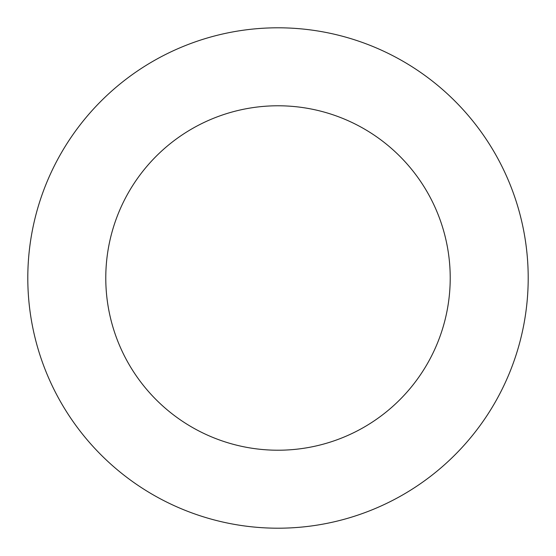 <?xml version="1.0" encoding="UTF-8"?>
<svg xmlns="http://www.w3.org/2000/svg" width="556" height="556" viewBox="0 0 556 556"><rect width="100%" height="100%" fill="white"/><g stroke="black" fill="none" stroke-linecap="round" stroke-linejoin="round"><path stroke-width="0.83" d="M105.779 278A172.221 172.221 0 0 1 364.11 128.853A172.221 172.221 0 0 1 364.11 427.147A172.221 172.221 0 0 1 105.779 278M27.8 278A250.2 250.2 0 0 1 403.1 61.32A250.2 250.2 0 0 1 403.1 494.68A250.2 250.2 0 0 1 27.8 278"/></g></svg>
